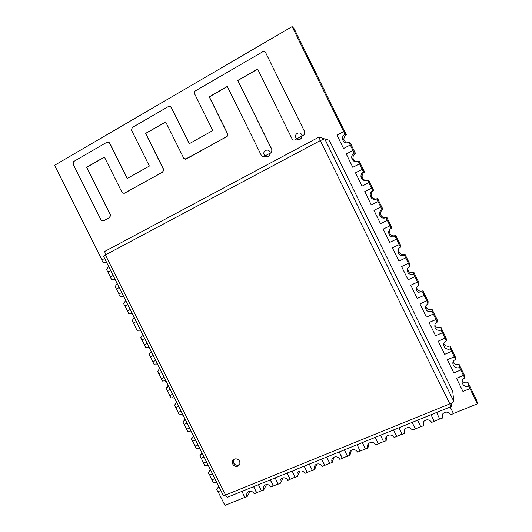 <?xml version="1.0" encoding="UTF-8"?>
<svg xmlns="http://www.w3.org/2000/svg" width="532" height="532" viewBox="0 0 532 532"><rect width="100%" height="100%" fill="white"/><g stroke="black" fill="none" stroke-linecap="round" stroke-linejoin="round"><path stroke-width="0.8" d="M304.789 132.162L303.878 135.015L294.861 139.863C293.704 140.342 292.793 140.049 292.128 138.985L257.628 68.994L237.718 80.438L272.032 149.944L271.107 152.637L264.091 156.408C262.961 156.874 262.07 156.581 261.412 155.524L227.27 86.443L209.202 96.824L227.51 133.811C227.955 134.975 227.676 135.906 226.679 136.598L186.233 159.015L183.879 158.496L165.638 121.861L145.555 133.406L163.45 169.375L162.692 172.062L124.468 193.242L122.486 193.003L122.008 192.385L104.378 157.073L86.543 167.321L110.343 214.928L109.639 217.508L103.487 220.88L101.698 220.747L101.067 220.009L73.097 164.095L73.775 161.475L107.012 142.177L109.107 142.49L109.479 143.008L127.175 178.493L149.379 166.064L131.53 130.227L132.269 127.514L168.578 106.433L171.144 107.265L189.246 143.74L212.8 130.546L194.552 93.699C194.107 92.535 194.373 91.597 195.357 90.886L262.848 51.704C263.998 51.185 264.909 51.458 265.581 52.535L304.883 132.189L303.972 135.042L302.07 136.066C301.757 138.599 300.38 139.723 297.933 139.431M296.816 138.892L294.861 139.863M257.681 69.113L237.857 80.505L272.151 149.964L271.22 152.651L270.256 153.169C270.057 155.43 268.866 156.561 266.685 156.561M265.109 155.936L264.091 156.408M227.33 86.556L209.362 96.877L227.656 133.845C228.102 135.008 227.822 135.933 226.825 136.624L185.329 159.241M165.698 121.974L145.755 133.432L163.637 169.382L162.878 172.062L123.863 193.442M104.438 157.179L86.782 167.327L110.563 214.901L109.858 217.482L103.042 221.039M108.136 141.971L109.698 143.028L127.341 178.4M170.021 106.274L171.331 107.311L189.372 143.667M265.581 52.535L304.883 132.189M295.878 137.755L295.699 137.303C294.342 133.632 300.055 131.078 301.631 134.662L301.837 135.181C303.1 138.852 297.428 141.293 295.878 137.755M264.191 154.819L264.151 154.732C262.303 151.088 268.121 148.056 269.797 151.8L269.87 151.953C271.619 155.603 265.834 158.516 264.191 154.819M464.05 374.561L464.562 377.634L459.601 367.526L459.163 364.606L464.05 374.561M455.053 356.241L455.425 359.027L450.451 348.912L450.158 346.272L455.053 356.241M446.042 337.893L446.275 340.4L441.301 330.272L441.141 327.912L446.042 337.893M437.018 319.526L437.111 321.754L432.13 311.606L432.11 309.538L437.018 319.526M427.987 301.132L427.941 303.08L422.953 292.926L423.073 291.13L427.987 301.132M418.943 282.725L418.757 284.387L413.763 274.219L414.022 272.71L418.943 282.725M409.886 264.291L409.56 265.668L404.566 255.486L404.965 254.269L409.886 264.291M364.46 171.803L363.429 171.75L358.402 161.509L359.506 161.721L364.46 171.803M355.343 153.243L354.166 152.897L349.132 142.649L350.382 143.148L355.343 153.243M346.212 134.656L344.896 134.024L292.128 26.6L294.256 28.881L346.212 134.656M367.652 180.355L368.623 180.275L373.57 190.343L372.679 190.576L367.652 180.355M376.895 199.168L377.72 198.802L382.661 208.863L381.916 209.382L376.895 199.168M386.132 217.967L386.817 217.315L391.752 227.363L391.14 228.168L386.132 217.967M395.356 236.74L395.894 235.802L400.822 245.837L400.357 246.928L395.356 236.74M266.226 485.171L263.666 489.985C262.795 487.811 263.293 486.135 265.155 484.958C267.536 484.093 269.451 484.798 270.908 487.073L278.05 484.034M282.765 478.494L280.444 483.236C279.579 481.068 280.071 479.385 281.927 478.188C284.347 477.277 286.302 477.975 287.785 480.283L295.027 477.197M299.529 471.724L297.454 476.393C296.59 474.245 297.075 472.556 298.911 471.339C301.378 470.361 303.373 471.053 304.896 473.4L312.237 470.275M316.513 464.862L314.698 469.457C313.84 467.342 314.306 465.653 316.101 464.403C318.628 463.345 320.676 464.017 322.246 466.424L329.687 463.259M249.907 491.754L247.114 496.642C246.243 494.467 246.742 492.798 248.604 491.648C250.944 490.817 252.826 491.528 254.256 493.769L261.305 490.77M333.737 457.912L332.187 462.428C331.336 460.366 331.769 458.697 333.478 457.414C336.071 456.223 338.186 456.868 339.835 459.349L347.383 456.137M351.2 450.863L349.916 455.292C349.098 453.357 349.458 451.728 350.987 450.411C353.66 448.975 355.888 449.56 357.67 452.173L365.331 448.915M368.902 443.715L367.891 448.064C367.166 446.421 367.359 444.938 368.463 443.622C371.21 441.58 373.637 442.006 375.758 444.898L383.532 441.593M385.806 437.922L385.707 438.508C385.88 434.425 392.417 433.64 394.106 437.517L401.993 434.172M405.012 429.031L404.626 433.287C403.688 429.49 405.258 427.562 409.334 427.502L412.719 430.029L420.719 426.637M423.505 421.869L423.392 425.74C422.408 422.588 423.565 420.619 426.87 419.828C428.998 419.761 430.574 420.626 431.598 422.435L439.711 418.997M477.43 403.821L476.725 400.357L468.16 382.927L468.732 386.126L477.43 403.821L453.404 413.484L450.205 406.987L453.404 413.484M201.222 458.065L204.634 465.367L208.491 465.872M192.79 441.234L196.208 448.549L197.159 448.283L200.059 449.035M184.351 424.39L187.769 431.711L189.079 431.412L191.613 432.177M175.906 407.519L179.331 414.854L180.973 414.541L183.161 415.299M167.447 390.641L170.878 397.976L172.833 397.683L174.702 398.408M158.982 373.737L162.413 381.085L164.654 380.826L166.237 381.491M150.509 356.819L153.941 364.174L156.435 363.954L157.758 364.566M142.024 339.882L145.462 347.25L148.182 347.077L149.266 347.615M133.532 322.924L136.977 330.299L139.889 330.186L140.774 330.645M125.652 300.46L123.657 303.706L127.507 310.894M117.133 283.443L115.145 286.715L118.995 293.903M108.601 266.406L106.619 269.704L110.476 276.899M209.641 474.877L213.046 482.172L216.916 482.697M218.053 491.668L224.93 505.4L244.78 497.413M292.128 26.6L54.57 165.292L101.951 259.875M398.129 249.688L398.122 250.366M104.438 261.924L102.929 262.329L101.752 259.982L104.618 258.459M108.016 271.978L110.689 270.582M107.797 272.045L110.669 270.542M106.693 262.595L102.929 262.329M112.538 278.994L111.454 279.347L110.277 277.006L113.156 275.503M116.528 288.982L119.215 287.599M116.315 289.056L119.201 287.573M115.225 279.639L111.454 279.347M120.624 296.098L119.973 296.351L118.796 294.01L121.682 292.534M125.033 305.96L127.727 304.597M124.827 306.046L127.72 304.583M123.75 296.657L119.973 296.351M128.711 313.228L127.308 310.994L130.2 309.538M134.17 317.458L132.162 320.683L133.333 323.024L136.232 321.581M132.262 313.661L128.478 313.335M140.987 337.454L140.654 337.64L141.825 339.975L144.731 338.558M140.654 337.64L142.669 334.442M147.198 343.486L144.485 344.796M149.838 354.139L149.14 354.578L150.303 356.912L153.223 355.516M147.211 343.499L144.298 344.916M149.14 354.578L151.168 351.406M155.683 360.423L152.963 361.72M158.636 370.764L157.612 371.502L158.782 373.83L161.708 372.46M155.696 360.457L152.777 361.846M157.612 371.502L159.653 368.35M164.155 377.348L161.429 378.618M167.387 387.349L166.077 388.407L167.248 390.734L170.18 389.377M164.182 377.388L161.249 378.757M166.077 388.407L168.125 385.274M172.621 394.252L169.888 395.502M176.085 403.901L174.536 405.291L175.7 407.612L178.646 406.282M172.647 394.305L169.708 395.648M174.536 405.291L176.597 402.185M181.08 411.136L178.333 412.367M184.73 420.42L182.988 422.155L184.152 424.476L187.104 423.166M181.113 411.203L178.167 412.526M182.988 422.155L185.056 419.076M189.525 428.001L186.772 429.218M193.322 436.918L191.427 439L192.591 441.321L195.55 440.037M189.565 428.087L186.606 429.384M191.427 439L193.502 435.947M197.964 444.852L195.204 446.049M201.861 453.397L199.852 455.831L201.016 458.152L203.989 456.882M198.01 444.945L195.045 446.228M199.852 455.831L201.941 452.798M206.389 461.683L203.623 462.86M210.353 469.876L208.278 472.642L209.435 474.963L212.421 473.713M206.443 461.789L203.47 463.053M208.278 472.642L210.373 469.636M214.815 478.494L212.035 479.651M218.765 486.394L216.69 489.44L217.847 491.754L220.84 490.531M214.875 478.614L211.889 479.857M216.69 489.44L218.798 486.454M241.967 491.368L244.853 497.553L247.114 496.642M256.657 492.639L253.658 486.634M256.537 492.851L253.638 486.64M258.466 484.685L261.372 490.91L263.666 489.985M273.328 485.929L270.309 479.884M273.215 486.142L270.289 479.891M275.184 477.909L278.123 484.173L280.444 483.236M290.226 479.133L287.087 473.234L290.126 479.339M292.135 471.039L295.1 477.344L297.454 476.393M307.356 472.243L304.211 466.298L307.27 472.449M309.318 464.077L312.311 470.421L314.698 469.457M324.726 465.254L321.654 459.076M324.653 465.453L321.641 459.083M326.741 457.015L329.76 463.399L332.187 462.428M342.335 458.165L339.25 451.947M342.276 458.365L339.236 451.954M344.41 449.859L347.456 456.283L349.916 455.292M360.197 450.983L357.092 444.719M360.151 451.176L357.078 444.719M362.325 442.597L365.404 449.061L367.891 448.064M378.312 443.695L375.186 437.384M378.272 443.888L375.173 437.39M386.737 436.227L386.132 440.729L383.605 441.746L380.493 435.236M396.679 436.307L393.54 429.949M396.659 436.493L393.527 429.949M385.707 438.508L386.132 440.729M398.927 427.761L402.066 434.318L404.626 433.287M415.319 428.805L412.154 422.401M415.306 428.992L412.147 422.408M417.62 420.187L420.792 426.784L423.392 425.74M434.225 421.204L431.04 414.747M434.225 421.384L431.033 414.754M442.272 414.761L442.424 418.079L439.791 419.143L436.586 412.5M442.424 418.079C441.447 415.146 442.471 413.178 445.503 412.18C447.844 411.894 449.6 412.746 450.757 414.734L453.417 413.663M468.027 382.555L469.264 385.075L468.193 382.993L468.772 386.199L469.916 388.626L468.652 386.059L468.027 382.555C465.626 383.326 463.671 382.727 462.162 380.759M463.412 375.293L464.529 377.56L464.017 374.488L462.9 372.114L464.137 374.634L464.695 378.006L463.412 375.293L456.509 378.319L462.973 391.466L469.916 388.626M463.439 375.439L456.509 378.319M464.695 378.006L464.13 378.285C459.296 380.846 463.665 388.353 468.652 386.059M459.036 364.254L460.28 366.781L459.202 364.679L459.635 367.605L460.772 370.019L459.515 367.452L459.036 364.254C456.483 365.065 454.481 364.38 453.011 362.206M454.275 356.686L455.385 358.954L455.02 356.167L453.902 353.8L455.139 356.32L455.552 359.386L454.275 356.686L447.379 359.745L453.849 372.905L460.772 370.019M454.288 356.819L447.379 359.745M455.552 359.386L454.202 360.257C450.518 363.403 455.066 369.56 459.515 367.452M450.039 345.933L451.276 348.46L450.192 346.345L450.491 348.985L451.621 351.386L450.358 348.819L450.039 345.933C447.319 346.778 445.257 346 443.868 343.592M445.118 338.053L446.235 340.327L446.002 337.82L444.892 335.459L446.135 337.986L446.395 340.746L445.118 338.053L438.242 341.152L444.719 354.325L451.621 351.386M445.131 338.172L438.242 341.152M446.395 340.746L444.493 342.269C441.806 345.694 446.341 350.761 450.358 348.819M441.028 327.586L442.272 330.113L441.174 327.985L441.334 330.345L442.458 332.739L441.194 330.166L441.028 327.586C438.109 328.47 436.007 327.572 434.724 324.906M435.961 319.4L437.078 321.68L436.985 319.453L435.881 317.105L437.118 319.632L437.224 322.079L435.961 319.4L429.091 322.532L435.575 335.725L442.458 332.739M435.961 319.506L429.091 322.532M437.224 322.079L434.983 324.221C434.252 328.862 436.326 330.844 441.194 330.166M432.004 309.218L433.248 311.752L432.15 309.604L432.164 311.685L433.287 314.066L432.024 311.493L432.004 309.218C428.858 310.136 426.717 309.105 425.587 306.126M426.784 300.726L427.901 303.007L427.947 301.059L426.85 298.725L428.094 301.258L428.047 303.393L426.784 300.726L419.934 303.892L426.425 317.105L433.287 314.066M426.784 300.819L419.934 303.892M428.047 303.393L425.607 306.066C425.361 310.482 427.495 312.291 432.024 311.493M422.973 290.831L424.217 293.365L423.113 291.204L422.987 292.999L424.104 295.366L422.84 292.793L422.973 290.831C419.542 291.769 417.374 290.572 416.483 287.227M417.6 282.027L418.724 284.314L418.91 282.652L417.813 280.324L419.056 282.864L418.857 284.687L417.6 282.027L410.764 285.232L417.261 298.459L424.104 295.366M417.587 282.106L410.764 285.232M418.857 284.687L416.317 287.805C416.41 292.008 418.584 293.671 422.84 292.793M413.929 272.424L415.179 274.958L414.062 272.783L413.796 274.293L414.907 276.653L413.643 274.073L413.929 272.424C410.125 273.362 407.964 271.945 407.432 268.168M408.403 263.307L409.527 265.594L409.853 264.218L408.762 261.904L410.012 264.444L409.653 265.953L408.403 263.307L401.58 266.552L408.091 279.792L414.907 276.653M408.39 263.373L401.58 266.552M409.653 265.953L407.066 269.451C407.412 273.468 409.607 275.004 413.643 274.073M404.879 253.99L406.129 256.53L404.998 254.343L404.599 255.566L405.703 257.914L404.433 255.327L404.879 253.99C401.075 254.954 398.914 253.538 398.388 249.747L397.836 251.011C398.368 254.868 400.569 256.304 404.433 255.327M399.2 244.567L400.323 246.855L400.789 245.764L399.705 243.463L400.955 246.003L400.443 247.207L399.2 244.567L392.383 247.846L398.9 261.106L405.703 257.914M399.173 244.62L392.383 247.846M400.443 247.207C398.88 248.018 398.009 249.289 397.836 251.011M398.528 248.89L398.388 249.747M395.815 235.536L397.065 238.083L395.934 235.876L395.389 236.813L396.486 239.147L395.216 236.56L395.815 235.536C392.151 236.541 389.989 235.204 389.324 231.54L388.619 232.497C389.298 236.221 391.492 237.578 395.216 236.56M389.983 225.801L391.106 228.095L391.712 227.29L390.634 224.996L391.885 227.543L391.219 228.428L389.983 225.801L383.18 229.119L389.703 242.393L396.486 239.147M389.949 225.841L383.18 229.119M391.219 228.428C389.577 229.305 388.706 230.662 388.619 232.497M389.916 229.365L389.324 231.54M386.737 217.063L387.988 219.61L386.85 217.388L386.166 218.04L387.263 220.368L385.986 217.774L386.737 217.063C383.193 218.093 381.032 216.83 380.26 213.279L379.402 213.924C380.187 217.535 382.382 218.818 385.986 217.774M380.752 207.015L381.876 209.309L382.628 208.79L381.557 206.509L382.807 209.056L381.989 209.635L380.752 207.015L373.969 210.373L380.5 223.659L387.263 220.368M380.713 207.041L373.969 210.373M381.989 209.635C380.28 210.572 379.416 212.002 379.402 213.924M381.803 209.728L380.26 213.279M377.654 198.569L378.91 201.116L377.76 198.875L376.935 199.241L378.019 201.562L376.749 198.968L377.654 198.569M372.639 190.503L373.531 190.27L372.467 188.002L373.717 190.549L372.746 190.815L371.469 188.215L372.639 190.503M371.469 188.215L364.739 191.6L371.283 204.906L378.019 201.562M372.746 190.815C370.984 191.806 370.126 193.302 370.179 195.297C371.05 198.815 373.238 200.032 376.749 198.968M373.717 190.549C371.988 191.527 371.143 192.996 371.196 194.965C371.928 198.21 373.943 199.473 377.241 198.749M368.556 180.049L369.813 182.602L368.656 180.348L367.692 180.428L368.776 182.729L367.499 180.135L368.556 180.049M363.389 171.676L364.427 171.73L363.363 169.469L364.62 172.022L363.489 171.969L362.212 169.369L363.389 171.676M362.212 169.369L355.502 172.807L362.053 186.127L368.822 182.722M362.053 186.127L368.776 182.729M363.489 171.969C361.687 173.013 360.836 174.562 360.949 176.624C361.893 180.055 364.074 181.226 367.499 180.135M364.62 172.022C362.844 173.053 362.006 174.576 362.119 176.604C362.551 178.958 363.954 180.268 366.329 180.541M359.452 161.509L360.709 164.069L359.546 161.795L358.435 161.588L359.512 163.876L358.236 161.276L359.452 161.509M354.132 152.824L355.31 153.169L354.252 150.915L355.509 153.475L354.219 153.103L352.942 150.503L354.132 152.824M352.942 150.503L346.259 153.987L352.809 167.327L359.566 163.883M352.809 167.327L359.512 163.876M354.219 153.103C352.384 154.194 351.546 155.796 351.712 157.911C352.709 161.269 354.884 162.393 358.236 161.276M355.509 153.475C353.694 154.546 352.869 156.122 353.035 158.204C353.341 159.966 354.319 161.163 355.974 161.795M350.335 142.948L351.592 145.509L350.422 143.221L349.172 142.722L350.242 145.003L348.965 142.403L350.335 142.948M344.862 133.951L346.179 134.583L345.128 132.342L346.385 134.909L344.942 134.217L343.665 131.617L344.862 133.951M343.665 131.617L336.995 135.155L343.559 148.501L350.302 145.023M343.559 148.501L350.242 145.003M344.942 134.217C343.074 135.347 342.242 136.997 342.462 139.158C343.506 142.456 345.674 143.534 348.965 142.403M346.385 134.909C344.543 136.019 343.732 137.635 343.938 139.763L346 142.855M232.73 464.05C233.781 465.839 235.284 466.604 237.245 466.345C239.679 465.487 240.437 463.771 239.533 461.204C238.536 459.482 237.086 458.71 235.197 458.87C232.63 459.661 231.812 461.39 232.73 464.05M233.375 459.748L233.535 462.88C234.579 464.662 236.082 465.42 238.037 465.168L239.719 464.276M451.316 403.176L451.608 406.415C451.562 406.953 450.976 406.109 449.846 403.874L320.284 140.594L324.72 138.752L453.716 401.135C453.364 401.993 452.074 402.904 449.846 403.874L225.601 495.019C223.999 495.638 223.174 495.671 223.147 495.139L103.521 256.264L105.389 254.921L104.771 251.417L105.27 250.998M324.72 138.752L328.902 140.189L330.791 143.294L451.316 388.367L452.838 392.184L453.729 400.995M323.682 139.012L323.396 138.433L319 136.93L320.284 140.594L105.389 254.921L225.601 495.019C226.725 497.034 227.649 497.653 228.368 496.881L451.382 406.508M320.497 140.022L321.069 140.189M320.517 140.016L320.623 140.421M407.319 268.434L407.066 269.451M371.196 194.965L370.179 195.297M362.119 176.604L360.949 176.624M353.035 158.204L351.712 157.911M343.938 139.763L342.462 139.158M238.037 465.168L237.245 466.345M324.64 138.746L453.716 401.135M104.771 251.417L318.907 137.143"/></g></svg>
